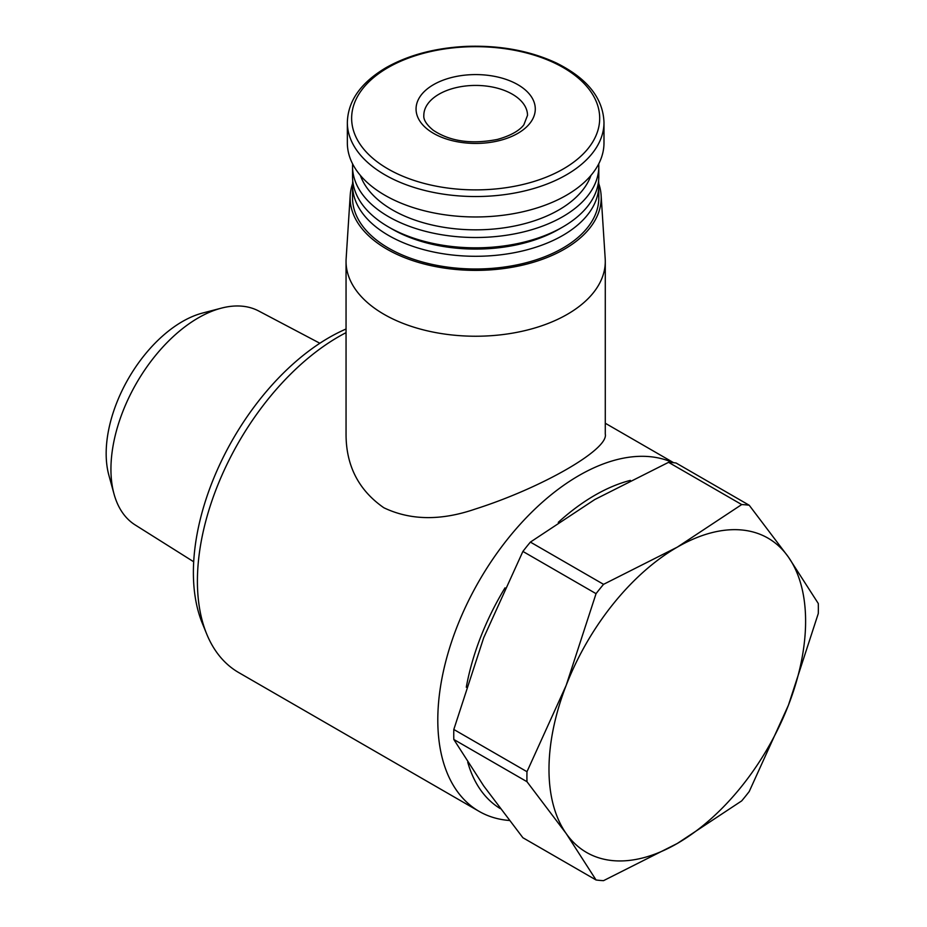 <?xml version="1.0" encoding="UTF-8"?>
<svg xmlns="http://www.w3.org/2000/svg" width="927" height="927" viewBox="0 0 927 927"><rect width="100%" height="100%" fill="white"/><g stroke="black" fill="none" stroke-linecap="round" stroke-linejoin="round"><path stroke-width="1.39" d="M749.213 505.238L676.061 463.002A206.084 118.98 120 0 0 668.552 462.33L594.81 499.514L530.395 542.098A206.084 118.98 120 0 0 522.898 551.426L483.697 637.753L453.813 729.468A206.084 118.98 120 0 0 453.813 739.468L483.697 785.911L522.898 837.741L596.049 879.978L566.177 833.535L526.976 781.704A206.084 118.98 -60 0 1 526.976 771.704L566.177 685.377L596.049 593.662A206.084 118.98 -60 0 1 603.547 584.334L677.301 547.139L741.704 504.566A206.084 118.98 -60 0 1 749.213 505.238L788.413 557.069L818.286 603.512A206.084 118.98 -60 0 1 818.286 613.512L788.413 705.227L749.213 791.554A206.084 118.98 -60 0 1 741.704 800.882L677.301 843.466L603.547 880.65A206.084 118.98 -60 0 1 596.049 879.978M453.813 739.468L526.976 781.704M453.813 729.468L526.976 771.704M522.898 551.426L596.049 593.662M530.395 542.098L603.547 584.334M668.552 462.33L741.704 504.566M677.301 843.466A181.46 104.763 -60 0 1 566.177 833.535A181.46 104.763 -60 0 1 566.177 685.377A181.46 104.763 -60 0 1 677.301 547.139A181.46 104.763 -60 0 1 788.413 557.069A181.46 104.763 -60 0 1 788.413 705.227A181.46 104.763 -60 0 1 677.301 843.466M509.305 820.476A199.606 115.238 -60 0 1 479.132 811.38L238.749 672.585A199.606 115.238 -60 0 1 206.698 634.01A199.606 115.238 -60 0 1 346.049 332.654M479.132 811.38A199.606 115.238 -60 0 1 476.316 585.887A199.606 115.238 -60 0 1 672.84 462.631M352.561 183.708A125.539 72.48 0 0 0 350.221 195.226L346.142 258.633A129.618 74.832 0 0 0 346.049 261.402L346.049 434.114C346.026 465.655 358.622 490.209 383.836 507.753C410.394 520.429 440.823 520.881 475.134 509.097C542.028 487.822 608.854 449.34 605.285 434.114L605.285 261.402A129.618 74.832 0 0 0 605.192 258.633L601.113 195.226A125.539 72.48 0 0 0 598.772 183.708M500.198 808.553A186.64 107.764 -60 0 1 467.729 762.168M466.293 687.231A186.64 107.764 -60 0 1 505.018 587.845M558.263 522.353A186.64 107.764 -60 0 1 630.395 480.383M206.698 634.01L202.318 623.28A191.831 110.753 -60 0 1 346.049 329.015M193.697 561.774L135.18 524.949A123.558 71.333 -60 0 1 114.044 494.068A123.558 71.333 -60 0 1 136.524 383.094A123.558 71.333 -60 0 1 221.391 308.135A123.558 71.333 -60 0 1 258.703 310.997L319.861 343.257M114.044 494.068L108.876 475.261A107.787 62.236 -60 0 1 128.494 378.448A107.787 62.236 -60 0 1 202.526 313.059L221.391 308.135M346.049 261.402A129.618 74.832 0 0 0 475.667 336.234A129.618 74.832 0 0 0 605.285 261.402M350.221 195.226A125.539 72.48 0 0 0 475.667 270.383A125.539 72.48 0 0 0 601.113 195.226M352.758 180.974A123.129 71.089 0 0 0 352.538 185.203L352.538 197.903A123.129 71.089 0 0 0 475.667 268.992A123.129 71.089 0 0 0 598.796 197.903L598.796 185.203A123.129 71.089 0 0 0 598.575 180.974M352.538 185.203A123.129 71.089 0 0 0 475.667 256.292A123.129 71.089 0 0 0 598.796 185.203M352.608 163.882A123.129 71.089 0 0 0 352.538 166.42L352.538 176.744A123.129 71.089 0 0 0 388.598 227.011L392.26 229.131A117.949 68.1 0 0 0 559.074 229.131L562.735 227.011A123.129 71.089 0 0 0 598.796 176.744L598.796 166.42A123.129 71.089 0 0 0 598.715 163.882M388.598 227.011A123.129 71.089 0 0 0 562.735 227.011M352.538 166.42A123.129 71.089 0 0 0 475.667 237.509A123.129 71.089 0 0 0 598.796 166.42M360.371 175.388A117.636 67.914 0 0 0 475.667 229.838A117.636 67.914 0 0 0 590.962 175.388M347.347 122.457L347.347 142.874A128.32 74.079 0 0 0 475.667 216.964A128.32 74.079 0 0 0 603.987 142.874L603.987 122.457C603.106 98.158 587.255 78.355 556.432 63.013C530.232 50.834 500.441 45.272 467.046 46.35C435.69 47.787 408.68 54.902 386.003 67.694C360.812 82.665 347.926 100.916 347.347 122.457A128.32 74.079 0 0 0 475.667 196.536A128.32 74.079 0 0 0 603.987 122.457M433.512 84.67A59.618 34.426 0 0 0 460.232 142.26A59.618 34.426 0 0 0 533.257 100.104A59.618 34.426 0 0 0 433.512 84.67M387.961 67.648A124.033 71.611 0 0 0 443.57 187.451A124.033 71.611 0 0 0 595.47 99.757A124.033 71.611 0 0 0 387.961 67.648M439.004 94.195A51.842 29.931 0 0 0 423.824 115.365C423.349 119.676 426.455 124.612 433.152 130.186C449.977 141.425 471.403 144.508 497.405 139.421C516.351 134.16 522.214 127.045 523.882 124.739L527.509 115.365A51.842 29.931 0 0 0 495.505 87.706A51.842 29.931 0 0 0 439.004 94.195M673.639 462.712L605.285 423.245"/></g></svg>
